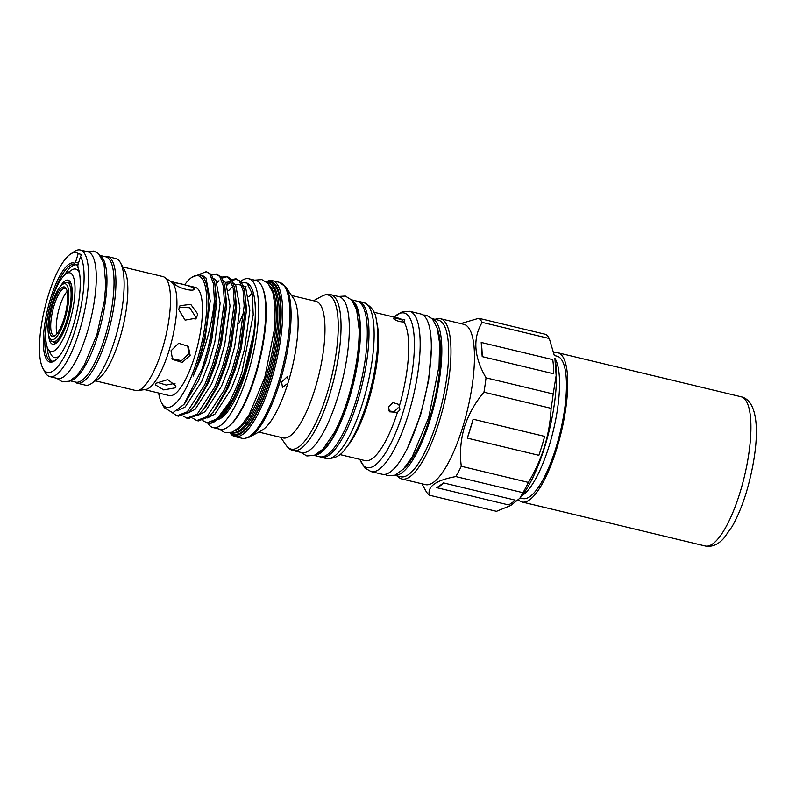 <?xml version="1.0" encoding="UTF-8"?>
<svg xmlns="http://www.w3.org/2000/svg" width="796" height="796" viewBox="0 0 796 796"><rect width="100%" height="100%" fill="white"/><g stroke="black" fill="none" stroke-linecap="round" stroke-linejoin="round"><path stroke-width="1.19" d="M518.455 499.818A76.734 21.86 -76.5 0 0 522.017 501.987A76.734 21.86 -76.5 0 0 556.961 447.999A76.734 21.86 -76.5 0 0 557.857 352.767A76.734 21.86 -76.5 0 0 553.767 353.056M554.921 358.399A73.222 20.855 103.5 0 1 549.28 445.402A73.222 20.855 103.5 0 1 521.967 495.629M520.116 497.918L522.833 498.565A73.222 20.855 -76.5 0 0 556.175 447.063A73.222 20.855 -76.5 0 0 557.031 356.18L554.315 355.523M50.188 338.668A28.755 8.189 103.5 0 1 49.641 337.852A28.755 8.189 103.5 0 1 50.456 309.803A28.755 8.189 103.5 0 1 62.466 284.451A28.755 8.189 103.5 0 1 66.655 284.779A28.755 8.189 103.5 0 1 64.804 319.455A28.755 8.189 103.5 0 1 50.188 338.668M62.466 284.451L64.357 283.177A30.517 8.696 103.5 0 1 67.192 282.441A30.517 8.696 103.5 0 1 68.804 283.525A30.517 8.696 103.5 0 1 67.71 317.266A30.517 8.696 103.5 0 1 52.934 341.792A30.517 8.696 103.5 0 1 51.322 340.708A30.517 8.696 103.5 0 1 50.745 339.842L49.641 337.852M65.72 287.853A25.482 7.254 103.5 0 1 66.197 288.57A25.482 7.254 103.5 0 1 65.481 313.415A25.482 7.254 103.5 0 1 54.834 335.882A25.482 7.254 103.5 0 1 51.123 335.594A25.482 7.254 103.5 0 1 52.765 304.868A25.482 7.254 103.5 0 1 65.72 287.853M55.481 335.385A24.308 6.925 103.5 0 1 53.839 335.623A24.308 6.925 103.5 0 1 52.556 334.758A24.308 6.925 103.5 0 1 53.422 307.883A24.308 6.925 103.5 0 1 65.192 288.351A24.308 6.925 103.5 0 1 66.476 289.207A24.308 6.925 103.5 0 1 66.556 289.306M467.332 438.138L538.862 455.312A84.286 24.009 -76.5 0 0 541.887 446.009A84.286 24.009 -76.5 0 0 544.643 436.387L473.123 419.203L467.332 438.138A84.286 24.009 -76.5 0 0 470.356 428.835A84.286 24.009 -76.5 0 0 473.123 419.203M397.483 475.988A82.416 23.472 -76.5 0 0 401.89 478.973L425.363 484.615A82.416 23.472 -76.5 0 0 462.894 426.636A82.416 23.472 -76.5 0 0 463.859 324.34L440.377 318.708A82.416 23.472 -76.5 0 0 435.104 319.365M401.89 478.973A82.416 23.472 -76.5 0 0 439.422 420.994A82.416 23.472 -76.5 0 0 440.377 318.708M528.435 482.416C535.28 470.924 540.643 458.964 544.534 446.516C548.285 433.939 550.464 421.203 551.091 408.328A92.545 26.358 -76.5 0 0 553.17 393.97L556.145 375.533L554.872 358.13A82.595 23.522 103.5 0 1 544.882 446.367A82.595 23.522 103.5 0 1 521.788 495.838L519.818 498.286L522.982 492.694A92.545 26.358 -76.5 0 0 528.435 482.416L461.292 466.287C459.62 453.223 460.635 440.208 464.347 427.253C468.516 414.437 475.043 402.756 483.948 392.199A92.545 26.358 -76.5 0 0 486.028 377.841C473.879 356.797 472.595 338.31 482.157 322.38A92.545 26.358 -76.5 0 0 478.784 318.3L460.755 323.594M554.344 355.643L549.3 338.509A92.545 26.358 -76.5 0 0 545.937 334.429L478.784 318.3M432.278 318.738A80.535 22.945 103.5 0 1 430.536 418.457A80.535 22.945 103.5 0 1 394.687 475.262M432.218 318.669L438.307 320.131A80.535 22.945 103.5 0 1 437.362 420.099A80.535 22.945 103.5 0 1 400.686 476.754L394.597 475.292M437.651 329.703A77.262 22.009 103.5 0 1 429.81 417.582A77.262 22.009 103.5 0 1 404.458 467.939M398.109 407.761L394.189 411.711L388.876 410.885M371.075 471.58L382.229 474.257A82.416 23.472 -76.5 0 0 419.761 416.278A82.416 23.472 -76.5 0 0 420.726 313.982L409.572 311.306A82.416 23.472 103.5 0 1 408.607 413.602A82.416 23.472 103.5 0 1 371.075 471.58L364.886 467.998L359.862 459.362M402.358 320.101C396.637 318.072 393.612 317.564 393.274 318.579C396.348 320.878 399.881 322.002 403.89 321.952L404.756 319.375L402.358 320.101A73.162 20.835 -76.5 0 0 399.284 318.35L373.931 312.261M404.766 320.211L404.756 319.375M345.365 448.765L347.812 445.74A73.162 20.835 -76.5 0 0 368.259 401.91A73.162 20.835 -76.5 0 0 377.105 323.753L376.309 319.942A77.262 22.009 103.5 0 1 366.966 402.487A77.262 22.009 103.5 0 1 345.365 448.765C341.106 455.511 334.768 458.765 326.37 458.546A80.187 22.845 -76.5 0 0 362.886 402.139A80.187 22.845 -76.5 0 0 363.822 302.609C371.414 306.221 375.573 312.002 376.309 319.942M399.393 405.9L398.498 404.328L392.955 402.577L388.557 406.786L389.463 411.781L397.423 412.368L399.91 409.93L399.393 405.9A73.162 20.835 -76.5 0 0 403.89 321.952M319.783 456.785A80.187 22.845 -76.5 0 0 321.226 457.312A80.187 22.845 -76.5 0 0 357.742 400.895A80.187 22.845 -76.5 0 0 358.678 301.366A80.187 22.845 -76.5 0 0 357.155 301.186M338.23 296.46L345.335 296.052L351.673 300.012L356.618 309.694L359.125 329.435A78.963 22.497 103.5 0 1 348.061 398.308A78.963 22.497 103.5 0 1 334.37 432.507L322.997 449.143L314.281 455.372L306.868 455.969L300.779 452.397M353.852 303.037A78.963 22.497 103.5 0 1 349.006 398.537A78.963 22.497 103.5 0 1 317.684 453.63M351.762 300.112A80.008 22.785 103.5 0 1 349.235 398.816A80.008 22.785 103.5 0 1 314.49 455.292M351.504 299.823L356.996 301.147A80.008 22.785 103.5 0 1 356.061 400.458A80.008 22.785 103.5 0 1 319.624 456.745L314.131 455.431M230.273 432.785A79.013 22.507 -76.5 0 0 270.073 379.592A79.013 22.507 -76.5 0 0 266.511 281.913M266.292 281.734A80.187 22.845 103.5 0 1 272.361 280.64A80.187 22.845 103.5 0 1 271.426 380.17A80.187 22.845 103.5 0 1 234.91 436.576A80.187 22.845 103.5 0 1 229.994 432.845M235.516 430.566A75.53 21.512 -76.5 0 0 265.695 377.792A75.53 21.512 -76.5 0 0 270.172 286.262M267.834 283.137A76.705 21.85 103.5 0 1 267.944 283.157A76.705 21.85 103.5 0 1 267.048 378.369A76.705 21.85 103.5 0 1 232.114 432.327A76.705 21.85 103.5 0 1 232.004 432.298M338.081 396.179A80.187 22.845 -76.5 0 0 339.026 296.649L330.728 294.659A80.187 22.845 103.5 0 1 329.793 394.189A80.187 22.845 103.5 0 1 293.276 450.596L301.565 452.586A80.187 22.845 -76.5 0 0 338.081 396.179M258.75 432.069L283.147 437.929A70.227 20 -76.5 0 0 315.126 388.518A70.227 20 -76.5 0 0 315.952 301.346L291.495 295.475M292.52 297.067L293.077 297.744M288.63 380.886A70.227 20 -76.5 0 0 293.425 298.221L285.744 287.008A79.64 22.686 103.5 0 1 279.903 382.09A79.64 22.686 103.5 0 1 249.725 436.984L261.655 430.477A70.227 20 -76.5 0 0 287.903 383.244L282.461 387.363L281.635 382.08L287.247 376.667L288.63 380.886L287.903 383.244M251.556 293.893A68.327 19.462 -76.5 0 0 248.969 296.699M245.417 287.207A75.341 21.462 103.5 0 1 246.034 286.58M262.64 288.053A75.341 21.462 103.5 0 1 255.635 375.334A75.341 21.462 103.5 0 1 229.616 425.552M251.516 293.794A68.486 19.502 -76.5 0 0 248.949 296.59M240.8 281.237A76.525 21.8 103.5 0 1 248.8 278.739A76.525 21.8 103.5 0 1 247.904 373.732A76.525 21.8 103.5 0 1 213.049 427.561A76.525 21.8 103.5 0 1 207.865 423.213M248.8 278.739L255.894 280.451A76.525 21.8 103.5 0 1 254.999 375.433A76.525 21.8 103.5 0 1 220.144 429.273L213.049 427.561M171.926 358.568L181.448 360.688L188.831 353.762L187.687 345.663M74.724 381.901A65.103 18.547 -76.5 0 0 77.152 383.175L85.341 385.145A65.103 18.547 -76.5 0 0 91.391 383.572A65.103 18.547 -76.5 0 0 114.992 339.345A65.103 18.547 -76.5 0 0 120.425 262.68A65.103 18.547 -76.5 0 0 115.758 258.531L107.559 256.571A65.103 18.547 -76.5 0 0 104.823 256.601M77.152 383.175A65.103 18.547 -76.5 0 0 106.803 337.375A65.103 18.547 -76.5 0 0 107.559 256.571M91.391 383.572L98.396 378.846A58.576 16.686 -76.5 0 0 119.629 339.046A58.576 16.686 -76.5 0 0 124.514 270.073L120.425 262.68M197.796 314.112L196.323 318.131L185.1 320.141L178.692 309.525L180.005 305.714L190.742 304.341L197.796 314.112M195.08 319.415L195.667 316.917L189.637 307.724L179.14 307.296M193.736 288.261C196.97 292.928 176.682 288.062 174.632 283.675C170.812 280.948 191.08 285.814 193.736 288.261L193.965 289.038M174.632 283.675L174.364 283.048M144.623 389.652L169.319 395.582A55.65 15.85 -76.5 0 0 194.662 356.439A55.65 15.85 -76.5 0 0 195.309 287.376L170.613 281.436M95.421 380.846L135.599 390.498A58.576 16.686 -76.5 0 0 137.439 390.587L145.529 389.533A55.65 15.85 -76.5 0 0 169.13 350.31A55.65 15.85 -76.5 0 0 171.369 281.953L164.633 277.346A58.576 16.686 -76.5 0 0 162.961 276.59L122.783 266.939M171.041 350.767L178.632 343.275L188.353 346.369L190.144 355.354L182.214 362.439L172.543 359.414L171.041 350.767M175.259 387.831L163.737 389.911L155.479 384.906L156.155 383.244L167.757 379.592L175.946 386L175.259 387.831M157.13 382.249L166.215 385.055L175.03 383.324M137.439 390.587A58.576 16.686 -76.5 0 0 162.275 349.295A58.576 16.686 -76.5 0 0 164.633 277.346M158.663 393.025A67.65 19.273 -76.5 0 0 161.658 402.955A67.65 19.273 -76.5 0 0 197.328 359.673A67.65 19.273 -76.5 0 0 191.836 277.326A67.65 19.273 -76.5 0 0 184.652 284.809M199.478 274.819L202.701 275.595L206.005 277.963L210.224 300.908L204.93 339.633L199.09 360.339L193.139 376.09A68.824 19.601 -76.5 0 0 198.682 360.25A68.824 19.601 -76.5 0 0 199.478 274.819A68.824 19.601 -76.5 0 0 198.751 274.7L191.836 277.326M214.403 300.52L213.388 283.535L209.865 274.172L206.313 271.645L211.457 274.56L214.771 282.918L216.034 299.087L210.433 340.459L202.055 368.886A73.511 20.935 -76.5 0 0 204.084 362.558A73.511 20.935 -76.5 0 0 214.403 300.52C212.661 319.504 207.816 339.584 199.876 360.757L193.139 376.09M254.869 301.495A68.327 19.462 103.5 0 1 246.083 371.523A68.327 19.462 103.5 0 1 218.403 419.402M202.801 420.626L207.995 423.243A73.511 20.935 -76.5 0 0 210.293 423.353L223.457 414.089L234.392 396.269L244.223 371.941L253.685 333.753C249.665 359.304 242.86 381.334 233.268 399.841A68.824 19.601 103.5 0 1 220.751 417.174M241.695 282.451L246.979 282.988L252.242 293.804L253.218 314.838L242.074 371.623C238.223 383.473 233.905 393.801 229.139 402.597A73.511 20.935 -76.5 0 1 210.293 423.353M243.148 285.396L245.626 287.475L249.844 310.43L244.551 349.145L238.71 369.861L231.377 388.756L214.98 414.039L207.557 417.91M228.85 290.351L232.79 286.361M235.437 284.739L239.039 284.321L242.004 286.262M236.034 278.779L241.168 281.694L244.491 290.052L246.571 309.644L241.268 348.359L235.427 369.075L228.094 387.97L216.005 408.666L208.711 416.935L198.323 420.925L196.741 420.547L207.119 416.557L224.562 389.543L232.362 369.344L238.571 347.215L244.163 305.843L243.098 290.669L239.586 281.316L236.024 278.779L231.447 279.555M226.81 284.291L230.701 282.63M233.248 283.008L235.725 285.097L239.944 308.052L234.641 346.767L228.8 367.483L221.467 386.378L205.079 411.661L197.647 415.522M225.537 282.361L229.139 281.943L232.104 283.883M182.99 415.87L186.841 418.169L197.219 414.179L214.661 387.164L222.462 366.966L228.661 344.837L234.253 303.465L233.198 288.291L229.676 278.928L226.124 276.401L227.706 276.779L231.268 279.316L234.581 287.674L236.661 307.266L231.367 345.981L225.527 366.697L218.194 385.592L206.104 406.288L198.801 414.557L188.423 418.547L186.831 418.169M223.338 280.63L225.815 282.719L230.034 305.674L224.741 344.389L218.9 365.105L211.567 384L195.169 409.283L187.747 413.144M216.223 274.023L221.358 276.938L224.681 285.296L226.761 304.878L221.457 343.603L215.616 364.319L208.283 383.214L196.194 403.91L188.901 412.179L178.513 416.169L176.931 415.791L187.309 411.801L204.751 384.786L212.552 364.588L218.751 342.459L224.353 301.087L223.288 285.913L219.776 276.55L216.214 274.023L211.636 274.799M213.437 278.252L215.915 280.341L220.134 303.286L214.83 342.011L208.99 362.727L201.657 381.622L185.259 406.895L177.369 410.806M214.771 282.918L216.85 302.5L211.557 341.225L205.716 361.931L198.383 380.836L185.12 402.925M227.159 285.008L228.91 283.107M232.064 280.51L236.81 279.028M244.491 290.052L245.745 306.221L240.153 347.603L233.944 369.732L226.154 389.921L213.209 412.129M217.258 282.63L218.999 280.729M222.154 278.122L226.9 276.65M234.581 287.674L235.845 303.843L230.243 345.215L224.044 367.344L216.243 387.543L203.308 409.751M226.124 276.401L221.537 277.177M224.681 285.296L225.935 301.465L220.343 342.837L214.134 364.966L206.343 385.165L193.398 407.373M206.313 271.645L198.582 274.67M192.891 418.248L196.741 420.547M172.493 412.845L176.931 415.791M100.793 256.163A64.436 18.348 103.5 0 1 97.918 335.096A64.436 18.348 103.5 0 1 70.934 380.468M100.336 255.526L105.769 256.829A64.436 18.348 103.5 0 1 105.012 336.798A64.436 18.348 103.5 0 1 75.67 382.13L70.247 380.826M42.984 368.498L45.183 372.478A65.103 18.547 -76.5 0 0 49.859 376.617L57.501 378.458A65.103 18.547 -76.5 0 0 87.152 332.658A65.103 18.547 -76.5 0 0 87.908 251.844L80.267 250.014A65.103 18.547 -76.5 0 0 74.217 251.586L70.456 254.133A61.59 17.542 -76.5 0 0 48.118 295.973A61.59 17.542 -76.5 0 0 42.984 368.498A61.59 17.542 -76.5 0 0 75.451 329.086A61.59 17.542 -76.5 0 0 80.535 256.461L77.869 265.177A11.134 3.174 -76.5 0 1 77.909 267.366A50.964 14.517 103.5 0 1 73.093 326.231A50.964 14.517 103.5 0 1 54.616 360.847A50.964 14.517 103.5 0 1 50.476 298.828A50.964 14.517 103.5 0 1 74.535 263.277L74.943 264.511L77.122 265.038A11.134 3.174 103.5 0 1 78.396 263.436M49.859 376.617A65.103 18.547 -76.5 0 0 79.501 330.818A65.103 18.547 -76.5 0 0 80.267 250.014M78.595 262.789L75.53 262.342L78.187 253.626A61.59 17.542 -76.5 0 0 70.456 254.133M78.187 253.626L81.66 254.581L80.535 256.461M47.193 347.116A49.79 14.179 -76.5 0 0 52.377 361.314M55.252 360.389A49.79 14.179 103.5 0 1 51.252 361.205A49.79 14.179 103.5 0 1 51.83 299.405A49.79 14.179 103.5 0 1 74.506 264.381A49.79 14.179 103.5 0 1 74.943 264.511M76.237 264.819A49.79 14.179 -76.5 0 0 64.496 275.088M71.958 274.272A40.477 11.532 103.5 0 1 69.342 323.067A40.477 11.532 103.5 0 1 48.775 350.101A40.477 11.532 103.5 0 1 48.009 348.966A40.477 11.532 103.5 0 1 49.153 309.495A40.477 11.532 103.5 0 1 66.058 273.814A40.477 11.532 103.5 0 1 71.958 274.272M48.009 348.966L51.163 354.668A45.511 12.965 -76.5 0 0 52.029 355.951A45.511 12.965 -76.5 0 0 59.65 355.722M79.501 273.088A45.511 12.965 -76.5 0 0 78.098 270.68A45.511 12.965 -76.5 0 0 71.461 270.162L66.058 273.814M75.53 262.342A11.134 3.174 -76.5 0 0 74.535 263.277M206.642 422.925L217.029 418.935L229.139 402.597M233.268 399.841L223.457 414.089M161.658 402.955L164.284 407.691L172.752 412.806L183.936 404.448L202.055 368.886M253.685 333.753A71.899 20.477 -76.5 0 0 248.133 283.774L246.979 282.988M339.763 454.536L365.105 460.625A73.162 20.835 -76.5 0 0 397.423 412.368M483.948 392.199L551.091 408.328M553.17 393.97L486.028 377.841M519.818 498.286L510.714 505.5L496.465 511.321L429.323 495.192C427.283 486.396 436.118 480.187 455.839 476.565L522.982 492.694M455.839 476.565A92.545 26.358 -76.5 0 0 461.292 466.287M421.89 483.779L425.95 491.112A92.545 26.358 -76.5 0 0 429.323 495.192M436.805 487.679L508.326 504.863A84.286 24.009 -76.5 0 0 515.102 500.107L443.581 482.923L436.805 487.679A84.286 24.009 -76.5 0 0 443.581 482.923M482.157 322.38L549.3 338.509M482.187 356.618L553.717 373.802A84.286 24.009 -76.5 0 0 552.732 359.633L481.202 342.449L482.187 356.618A84.286 24.009 -76.5 0 0 481.202 342.449M56.994 333.793A24.308 6.925 103.5 0 1 58.327 311.704A24.308 6.925 103.5 0 1 67.172 291.406M741.066 396.766C761.872 401.373 759.284 448.098 746.369 492.207C742.21 505.778 737.424 517.281 732.002 526.733L723.922 538.116C718.191 544.623 711.952 547.24 705.226 545.986A76.734 21.86 -76.5 0 0 740.171 492.008A76.734 21.86 -76.5 0 0 741.066 396.766L557.857 352.767M359.911 459.372A79.491 22.636 -76.5 0 0 403.234 411.671A79.491 22.636 -76.5 0 0 413.93 334.071A79.491 22.636 -76.5 0 0 394.08 317.097M280.68 437.332L286.152 445.332A79.232 22.567 -76.5 0 0 327.126 393.343A79.232 22.567 -76.5 0 0 321.992 296.122C325.365 294.43 328.27 293.943 330.728 294.659M234.91 436.576L242.103 438.307A80.187 22.845 -76.5 0 0 278.62 381.901A80.187 22.845 -76.5 0 0 279.555 282.371L285.744 287.008M267.376 282.68A77.879 22.179 103.5 0 1 269.814 379.284A77.879 22.179 103.5 0 1 231.397 432.497M232.114 432.327L233.536 432.666A76.705 21.85 -76.5 0 0 268.471 378.707A76.705 21.85 -76.5 0 0 269.366 283.505L267.944 283.157M67.342 282.48A31.193 8.885 103.5 0 1 69.292 282.252L70.088 282.839C73.55 284.331 72.754 309.664 65.7 326.639C59.431 343.295 53.72 343.832 54.715 342.907A31.193 8.885 103.5 0 1 53.093 341.822M60.038 286.809A32.944 9.383 103.5 0 1 69.799 281.326A32.944 9.383 103.5 0 1 67.68 321.047A32.944 9.383 103.5 0 1 50.934 343.056A32.944 9.383 103.5 0 1 48.546 334.648M67.192 282.441L70.347 283.197M423.004 314.997L426.377 315.226L432.417 318.888L437.203 328.101L439.621 343.295L439.064 365.961L428.636 417.781L411.94 457.461L403.353 469.123L394.896 475.192L387.851 475.719L384.717 474.386M431.323 348.956L428.626 380.538L420.517 415.303L407.552 447.899M394.03 317.087L402.438 311.674L409.572 311.306M363.822 302.609L358.678 301.366M313.485 300.759L321.992 296.122M279.555 282.371L272.361 280.64M254.65 280.152L261.824 279.585L268.093 283.416L272.938 292.888L275.118 306.699L274.66 328.091L264.779 377.463L249.218 414.587L241.118 425.79L232.472 432.129L225.109 432.745L218.91 428.974M56.695 378.259L62.396 381.831L69.491 381.165L77.162 375.304L84.078 365.513L96.913 334.668L104.336 301.077L105.778 284.938L103.987 263.546L98.515 253.546L93.789 251.058L87.102 251.655M183.936 404.448L186.294 401.532M243.934 312.072L238.79 323.773M242.103 438.307C241.845 439.074 244.392 438.636 249.725 436.984M286.152 445.332C288.391 448.357 290.769 450.118 293.276 450.596M326.37 458.546L321.226 457.312M52.934 341.792L56.098 342.549M705.226 545.986L522.017 501.987"/></g></svg>

